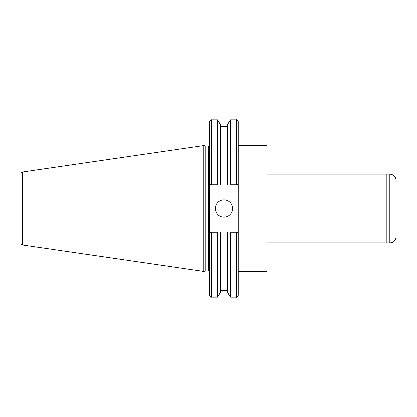 <?xml version="1.0" encoding="UTF-8"?>
<svg xmlns="http://www.w3.org/2000/svg" width="417" height="417" viewBox="0 0 417 417"><rect width="100%" height="100%" fill="white"/><g stroke="black" fill="none" stroke-linecap="round" stroke-linejoin="round"><path stroke-width="0.63" d="M266.906 174.186L386.872 174.186L386.872 242.814L266.906 242.814M238.175 145.59L266.906 145.59L266.906 271.41L238.175 271.41M209.579 231.826L209.579 295.345C210.345 297.003 210.945 297.602 211.383 297.144L211.383 232.696L209.579 231.826L209.579 186.076L238.175 186.076L238.175 121.655C237.414 119.997 236.814 119.398 236.376 119.856L236.376 184.304L238.175 185.174M209.579 185.174L211.383 184.304L211.383 119.856C210.945 119.398 210.345 119.997 209.579 121.655L209.579 186.076M205.878 270.868L205.878 146.132L208.682 146.132L208.682 270.868L205.878 270.868L203.861 271.41L22.393 244.946L22.393 172.054C22.033 171.684 21.517 172.278 20.85 173.837L20.85 243.163C21.517 244.722 22.033 245.316 22.393 244.946M209.84 185.174L227.354 185.174L227.354 124.881L230.257 119.856L230.257 184.304L236.376 184.304L230.257 184.304L229.757 185.174L237.914 185.174M238.175 186.076L238.175 230.924L209.579 230.924M238.175 231.826L236.376 232.696L236.376 297.144C236.83 297.597 237.429 296.998 238.175 295.345L238.175 230.924M211.383 232.696L217.554 232.696L217.554 297.144L220.457 292.119L220.457 231.826L227.354 231.826L209.84 231.826M237.914 231.826L227.354 231.826L227.354 292.119L230.257 297.144L236.376 297.144M217.554 232.696L218.055 231.826M20.85 182.766L20.85 173.837M22.393 172.054L203.861 145.59L203.861 271.41M227.354 185.174L229.757 185.174M229.757 231.826L230.257 232.696L236.376 232.696M230.257 232.696L230.257 297.144M211.383 119.856L217.554 119.856L217.554 184.304L211.383 184.304M218.055 185.174L217.554 184.304M215.328 208.5A8.58 8.58 0 0 1 228.193 201.072A8.58 8.58 0 0 1 228.193 215.928A8.58 8.58 0 0 1 215.328 208.5M217.554 119.856L220.457 124.881L220.457 185.174M396.15 236.512L396.15 180.488C395.775 176.662 393.674 174.556 389.843 174.186L389.843 242.814A6.307 6.307 0 0 0 396.15 236.512M389.843 174.186L386.872 174.186L386.872 242.814L389.843 242.814M208.682 270.868L209.579 271.769M208.682 146.132L209.579 145.231M211.383 297.144L217.554 297.144M230.257 119.856L236.376 119.856M220.457 126.283L227.354 126.283M220.457 290.717L227.354 290.717M205.878 146.132L203.861 145.59"/></g></svg>
